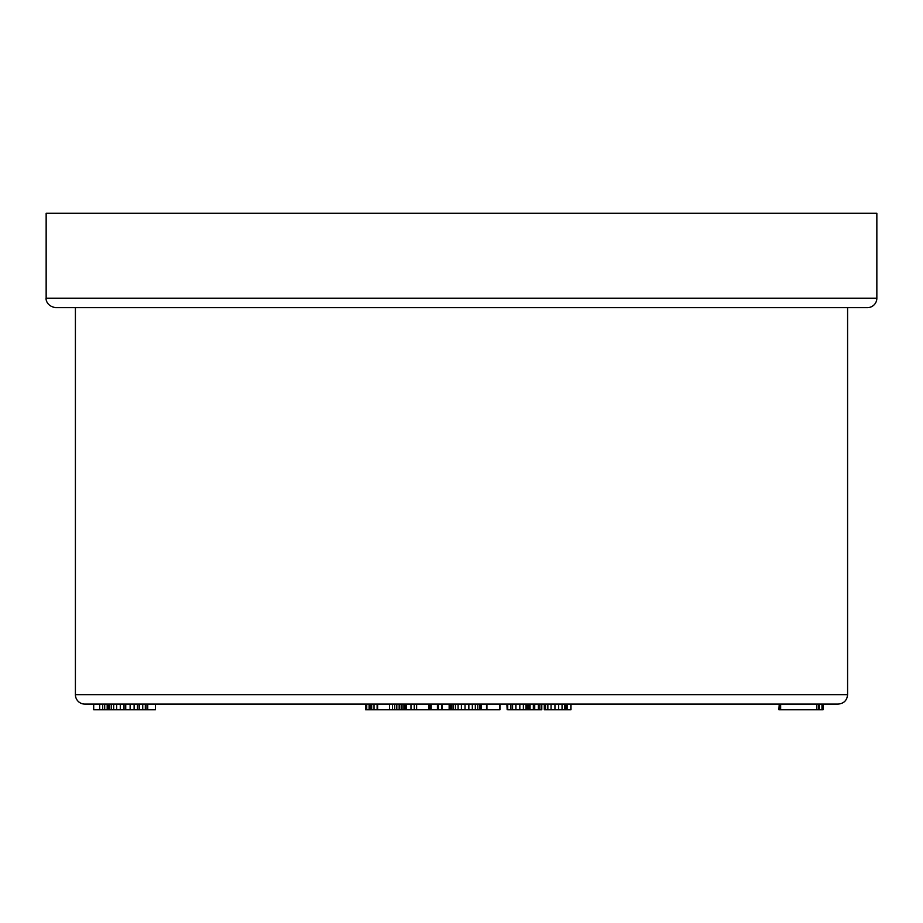 <?xml version="1.0" encoding="UTF-8"?>
<svg xmlns="http://www.w3.org/2000/svg" width="923" height="923" viewBox="0 0 923 923"><rect width="100%" height="100%" fill="white"/><g stroke="black" fill="none" stroke-linecap="round" stroke-linejoin="round"><path stroke-width="1.38" d="M75.409 694.661L847.591 694.661C847.026 700.395 843.876 703.545 838.142 704.099L84.858 704.099A9.438 9.438 0 0 1 75.409 694.661L75.409 307.636M779.243 704.099L778.862 709.764L779.243 704.099M500.024 704.099L500.024 709.764L428.664 709.764L428.664 704.099L416.608 704.099L416.608 709.764L414.265 709.764L414.265 704.099M155.445 704.099L155.445 709.764L142.73 709.764L142.73 704.099L137.7 704.099L137.539 709.764L137.539 704.099M137.539 709.764L116.644 709.764L116.644 704.099L113.667 704.099L113.667 709.764L111.487 709.764L111.487 704.099M876.85 298.187L876.85 213.236L46.15 213.236L46.15 298.187L876.85 298.187A9.438 9.438 0 0 1 867.412 307.636L55.588 307.636C45.908 306.101 45.746 298.06 46.15 298.187M93.696 704.099L93.696 709.764L99.672 709.764L99.672 704.099M99.672 709.764L99.719 704.099M111.487 709.764L107.183 709.764L107.183 704.099M107.183 709.764L104.691 709.764L104.691 704.099M104.691 709.764L102.695 709.764L102.695 704.099M102.695 709.764L99.719 709.764M142.73 709.764L137.7 709.764M139.246 709.764L139.246 704.099M137.469 709.764L137.469 704.099M134.112 709.764L134.112 704.099M130.131 709.764L130.131 704.099M125.736 709.764L125.736 704.099M124.017 709.764L124.017 704.099M120.278 709.764L120.278 704.099M116.644 709.764L113.667 709.764M109.802 709.764L109.802 704.099M108.649 709.764L108.649 704.099M108.153 709.764L108.153 704.099M147.749 709.764L147.749 704.099M146.988 709.764L146.988 704.099M145.315 709.764L145.315 704.099M414.265 709.764L377.115 709.764L377.115 704.099M377.115 709.764L374 709.764L374 704.099M374 709.764L371.669 709.764L371.669 704.099M371.669 709.764L370.031 709.764L370.031 704.099M370.031 709.764L369.119 709.764L369.119 704.099M369.119 709.764L366.743 709.764L366.743 704.099M366.743 709.764L365.52 709.764L365.52 704.099M377.645 709.764L377.645 704.099M406.27 709.764L406.27 704.099M406.051 709.764L406.051 704.099M405.428 709.764L405.428 704.099M404.412 709.764L404.412 704.099M402.947 709.764L402.947 704.099M401.182 709.764L401.182 704.099M399.151 709.764L399.151 704.099M396.821 709.764L396.821 704.099M394.721 709.764L394.721 704.099M392.413 709.764L392.413 704.099M389.564 709.764L389.564 704.099M410.966 709.764L410.966 704.099M442.255 709.764L442.255 704.099M441.736 709.764L441.736 704.099M438.437 709.764L438.437 704.099M437.41 709.764L437.41 704.099M431.214 709.764L431.214 704.099M430.51 709.764L430.51 704.099M429.841 709.764L429.841 704.099M428.664 709.764L416.608 709.764M449.143 709.764L449.143 704.099M481.333 709.764L481.333 704.099M480.918 709.764L480.918 704.099M479.648 709.764L479.648 704.099M477.779 709.764L477.779 704.099M475.333 709.764L475.333 704.099M472.322 709.764L472.322 704.099M468.849 709.764L468.849 704.099M465.019 709.764L465.019 704.099M461.396 709.764L461.396 704.099M458.096 709.764L458.096 704.099M455.443 709.764L455.443 704.099M453.32 709.764L453.32 704.099M451.866 709.764L451.866 704.099M450.978 709.764L450.978 704.099M450.539 709.764L450.539 704.099M486.525 709.764L486.525 704.099M486.929 709.764L486.929 704.099M499.724 709.764L499.724 704.099M541.789 704.099L541.789 709.764L534.729 709.764L534.729 704.099M538.397 709.764L538.397 704.099M534.729 709.764L533.344 709.764L533.344 704.099M533.344 709.764L530.079 709.764L530.079 704.099M530.079 709.764L529.352 709.764L529.352 704.099M529.352 709.764L528.452 709.764L528.452 704.099M528.452 709.764L527.368 709.764L527.368 704.099M527.368 709.764L526.029 709.764L526.029 704.099M526.029 709.764L523.364 709.764L523.364 704.099M523.364 709.764L519.834 709.764L519.834 704.099M519.834 709.764L515.934 709.764L515.934 704.099M515.934 709.764L515.819 704.099M515.819 709.764L512.577 709.764L512.577 704.099M512.577 709.764L510.904 709.764L510.904 704.099M510.904 709.764L507.731 709.764L507.731 704.099M507.731 709.764L507.154 704.099M507.154 709.764L506.877 704.099M539.874 709.764L539.874 704.099M570.991 704.099L570.991 709.764L565.857 709.764L565.857 704.099M565.857 709.764L564.68 709.764L564.68 704.099M564.68 709.764L562.038 709.764L562.038 704.099M562.038 709.764L558.669 709.764L558.669 704.099M558.669 709.764L554.942 709.764L554.942 704.099M554.942 709.764L551.054 709.764L551.054 704.099M551.054 709.764L547.858 709.764L547.858 704.099M547.858 709.764L545.551 709.764L545.551 704.099M544.293 709.764L544.293 704.099L544.293 709.764L545.551 709.764M570.852 709.764L570.852 704.099M567.126 709.764L567.126 704.099M566.676 709.764L566.676 704.099M823.12 704.099L823.12 709.764L779.243 709.764M780.639 709.764L780.639 704.099M816.843 709.764L816.843 704.099M779.727 709.764L779.727 704.099M819.301 709.764L819.301 704.099M819.105 709.764L819.105 704.099M818.689 709.764L818.689 704.099M821.978 709.764L821.978 704.099M822.185 709.764L822.185 704.099M847.591 307.636L847.591 694.661"/></g></svg>
